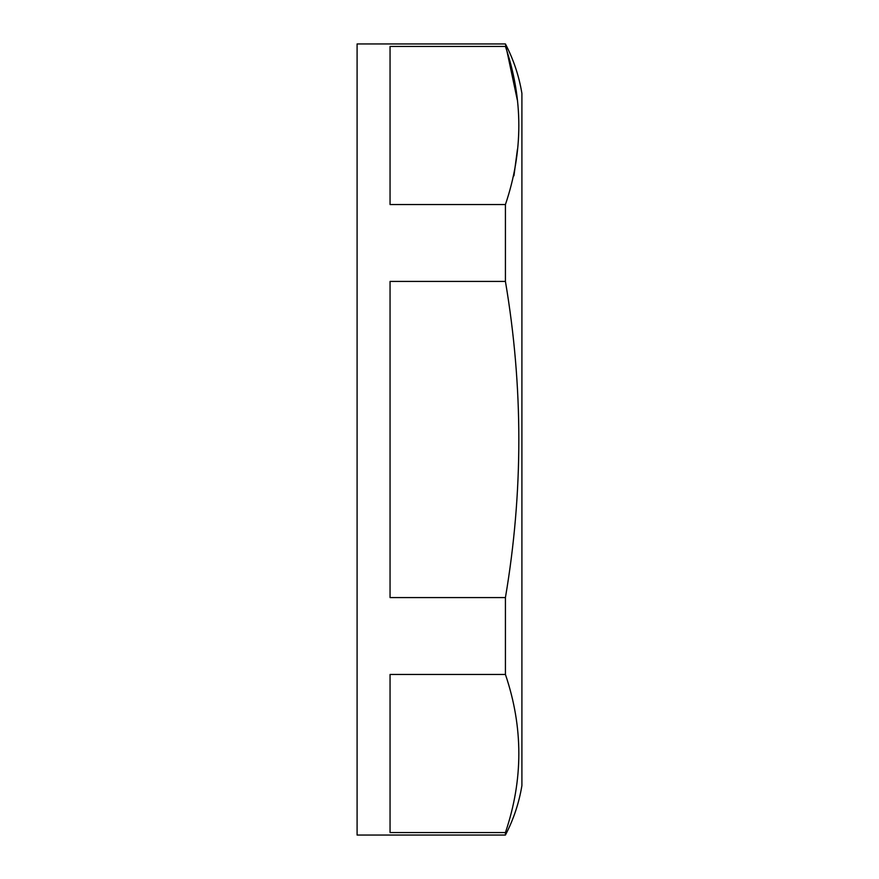<?xml version="1.0" encoding="UTF-8"?>
<svg xmlns="http://www.w3.org/2000/svg" width="879" height="879" viewBox="0 0 879 879"><rect width="100%" height="100%" fill="white"/><g stroke="black" fill="none" stroke-linecap="round" stroke-linejoin="round"><path stroke-width="1.32" d="M505.425 43.95C513.545 59.552 519.039 76.033 521.906 93.394L521.906 785.606C519.039 802.966 513.545 819.448 505.425 835.05L357.094 835.05L357.094 43.95L505.425 43.95L517.302 99.964M505.425 204.532L390.056 204.532L390.056 46.444L505.425 46.444C523.291 99.151 523.291 151.847 505.425 204.532L505.425 281.423C523.302 386.903 523.302 492.295 505.425 597.577L505.425 674.468L390.056 674.468L390.056 832.556L505.425 832.556C523.302 779.904 523.302 727.208 505.425 674.468M505.425 832.556L505.425 835.05M517.434 149.364L513.94 175.8M505.425 597.577L390.056 597.577L390.056 281.423L505.425 281.423"/></g></svg>

